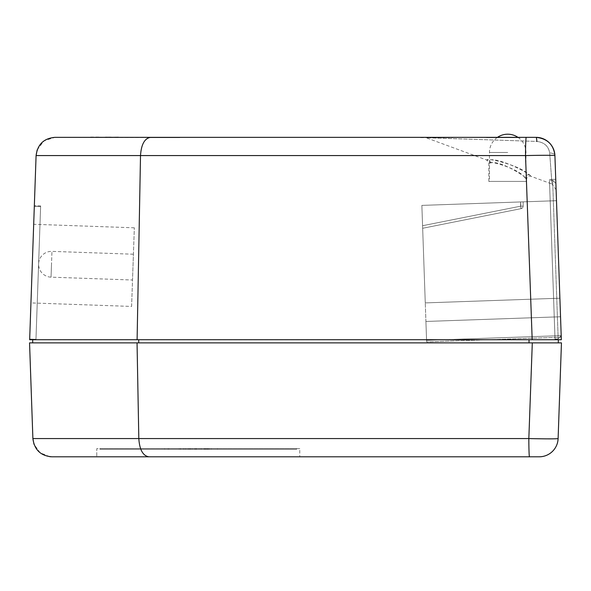 <?xml version="1.0" encoding="UTF-8"?>
<svg xmlns="http://www.w3.org/2000/svg" width="591" height="591" viewBox="0 0 591 591"><rect width="100%" height="100%" fill="white"/><g stroke="black" fill="none" stroke-linecap="round" stroke-linejoin="round"><path stroke-width="0.44" stroke-dasharray="2.96 2.22" d="M89.042 137.348L90.667 137.348M119.094 137.348L100.559 137.348M118.459 137.031L89.669 137.348L118.459 137.031M90.667 137.031L100.559 137.031M133.418 254.219L51.956 251.374L51.506 264.273L51.956 251.374A12.906 12.906 0 0 0 38.6 264.273A12.906 12.906 0 0 0 51.055 277.164L51.506 264.273L51.055 277.164L132.524 280.008L133.418 254.219L132.524 280.008M131.601 306.434L134.342 227.801L131.601 306.434L30.946 302.917L33.694 224.285L30.946 302.917M134.342 227.801L33.694 224.285M209.628 448.621L204.309 448.621L209.628 448.621L209.628 449.249L204.309 449.249L209.628 449.249M204.309 448.621L204.309 449.249M204.368 448.621L209.576 448.621L204.368 448.621L204.368 449.249L209.576 449.249L204.368 449.249M209.576 448.621L209.576 449.249M299.777 448.621L96.769 448.621L96.769 456.799L96.769 448.621L299.777 448.621L299.777 456.799M552.629 180.358L555.88 183.395L561.199 335.629L555.88 183.395L561.199 335.629L555.88 183.395L552.733 180.358L555.88 183.395L552.629 180.358L549.482 180.469L555.015 338.998L549.482 180.469L555.015 338.998L549.482 180.469L552.629 180.358L549.482 180.469L552.629 180.358L558.163 338.887L555.015 338.998L558.163 338.887L555.015 338.998L558.163 338.887L561.199 335.629L558.163 338.887L552.629 180.358M517.96 137.348A18.255 18.255 0 0 1 525.968 152.456L525.968 181.407L489.459 181.407L525.968 181.407M497.467 137.348A18.255 18.255 0 0 0 489.459 152.456L489.459 181.407M524.978 177.78C519.548 168.967 488.92 159.991 488.823 163.005L490.478 162.968C499.558 159.71 527.039 177.13 526.596 179.206L524.978 177.78A3.147 2.756 -53.6 0 1 528.93 174.862L530.829 176.251C530.858 173.976 498.856 157.095 488.676 160.05L486.762 160.05C487.154 157.309 521.875 166.086 528.93 174.862M488.823 181.407L488.823 163.005L486.762 160.05L426.081 137.733L536.85 141.434C544.245 142.335 548.522 146.162 549.674 152.914L551.987 184.03L530.829 176.251C528.406 175.786 526.995 176.768 526.596 179.206L526.596 181.407L488.823 181.407L526.596 181.407M51.764 456.799L148.806 456.799C142.889 455.764 139.557 449.692 138.819 438.574L32.889 438.574L29.55 342.869L558.303 342.869L138.715 342.869L558.303 342.869L558.303 339.722L561.339 339.722L555.739 179.302L561.339 339.722L555.739 179.302L561.339 339.722L529.019 339.722L561.339 339.722L554.912 155.573A18.882 18.882 0 0 0 536.037 137.348A6.294 0.864 -90 0 1 536.85 141.434L426.081 137.733A6.294 6.294 0 0 0 423.91 137.348L536.037 137.348L423.91 137.348M512.582 137.659L486.777 137.659L519.563 137.659L486.777 137.659L519.563 137.659L486.777 137.659L512.582 137.348M420.652 137.659L452.95 137.659L420.652 137.348M435.294 137.348L447.904 137.348L435.294 137.348M170.171 137.659L147.573 137.659L179.398 137.659L154.029 137.659L178.785 137.659L170.171 137.348M536.037 137.348L526.241 137.348A18.882 0.724 -90 0 0 525.517 155.573L526.455 181.407M520.398 137.348L485.935 137.659M179.812 137.659L54.963 137.348L44.118 140.776L37.181 149.863M157.908 137.659L179.398 137.659L147.573 137.659L179.398 137.659L152.02 137.659L157.908 137.348M105.324 137.348L96.99 137.031L105.324 137.348M32.697 339.722L35.948 339.943L40.631 205.941L35.948 339.943L32.697 339.825L529.019 339.722L29.661 339.722L32.697 339.722L32.697 342.869L138.715 342.869L32.697 342.869M40.609 206.577L35.97 339.308L40.609 206.577L34.315 206.355L29.683 339.094L35.97 339.308L29.683 339.094L34.315 206.355L40.609 206.577M137.105 339.722L29.661 339.722L36.088 155.573L140.51 155.573L137.105 339.722L532.188 339.722M194.638 449.249L191.617 449.249L194.638 449.249L194.638 448.621L192.681 448.621L192.681 449.249M188.581 448.621L204.87 448.621L204.87 449.249L180.321 449.249L204.87 449.249L180.321 449.249L204.87 449.249L204.87 448.621L180.321 448.621L180.321 449.249L180.321 448.621L188.677 448.621L188.581 449.249M194.276 449.249L189.866 449.249L194.276 449.249L194.276 448.621L189.866 448.621L189.866 449.249M204.575 448.621L217.444 448.621L196.345 448.621L205.727 448.621L205.727 449.249L204.575 449.249L217.444 449.249L196.345 449.249L205.727 449.249L205.727 448.621L204.575 448.621L204.575 449.249M211.393 449.249L172.882 449.249L211.393 449.249L211.393 448.621L182.272 448.621L182.272 449.249L182.272 448.621L172.882 448.621L172.882 449.249L172.882 448.621L211.393 448.621L211.393 449.249M99.916 449.249L296.63 449.249L99.916 449.249L99.916 448.621L296.63 448.621L99.916 448.621L99.916 449.249M187.842 449.249L196.892 449.249L187.842 449.249L187.842 448.621L196.892 448.621L196.892 449.249L196.892 448.621L187.842 448.621L187.842 449.249M168.9 449.249L183.35 449.249L164.66 449.249L168.9 449.249L168.9 448.621L179.213 448.621L179.213 449.249M422.661 228.274L521.107 208.645L422.661 228.274L521.107 208.645L422.661 228.274L521.107 208.645L422.661 228.274L521.107 208.645L422.661 228.274L521.107 208.645L422.661 228.274L521.107 208.645L422.661 228.274L521.107 208.645L422.661 228.274L521.107 208.645L422.661 228.274L521.107 208.645L422.661 228.274L521.107 208.645L422.661 228.274L521.107 208.645L422.661 228.274L521.107 208.645L422.661 228.274L521.107 208.645L422.661 228.274L521.107 208.645L422.661 228.274L521.107 208.645L422.661 228.274L521.107 208.645L422.661 228.274L421.863 205.395L556.486 200.696L561.199 335.629A3.147 3.147 0 0 1 560.829 337.217A3.147 3.147 0 0 0 561.199 335.629L558.163 338.887L561.199 335.629L556.486 200.696L559.891 298.204L556.486 200.696L421.863 205.395L426.628 341.908L560.829 337.217L426.628 341.908L425.912 321.46L426.576 340.335L561.199 335.629L426.576 340.335L425.912 321.46L560.541 316.761L425.912 321.46L560.541 316.761L425.912 321.46L560.541 316.761L425.912 321.46L560.541 316.761L425.912 321.46L425.269 302.902L425.912 321.46L425.269 302.902L559.891 298.204L425.269 302.902L559.891 298.204L425.269 302.902L559.891 298.204L425.269 302.902L559.891 298.204L425.269 302.902L421.863 205.395L556.486 200.696L421.863 205.395L425.269 302.902L421.863 205.395L523.131 201.856L523.131 206.178L523.131 201.856L523.131 206.178L523.131 201.856L523.131 206.178L523.131 201.856L523.131 206.178L523.131 201.856L523.131 206.178L523.131 201.856L523.131 206.178L523.131 201.856L523.131 206.178L523.131 201.856L523.131 206.178L523.131 201.856L523.131 206.178L523.131 201.856L523.131 206.178L523.131 201.856L523.131 206.178L523.131 201.856L523.131 206.178L523.131 201.856L523.131 206.178L523.131 201.856L523.131 206.178L523.131 201.856L523.131 206.178L523.131 201.856L523.131 206.178L523.131 201.856L421.863 205.395L523.131 201.856L421.863 205.395L523.131 201.856L421.863 205.395L523.131 201.856L421.863 205.395L523.131 201.856L421.863 205.395L523.131 201.856L421.863 205.395L523.131 201.856L421.863 205.395L523.131 201.856L421.863 205.395L523.131 201.856L421.863 205.395L422.661 228.274L421.863 205.395L422.661 228.274L421.863 205.395L422.661 228.274L421.863 205.395L422.661 228.274L421.863 205.395L422.661 228.274L421.863 205.395L422.661 228.274L421.863 205.395L422.661 228.274L421.863 205.395L422.661 228.274L421.863 205.395L422.661 228.274L421.863 205.395L523.131 201.856L421.863 205.395L523.131 201.856L421.863 205.395L523.131 201.856L421.863 205.395L523.131 201.856L421.863 205.395L523.131 201.856L421.863 205.395L523.131 201.856L421.863 205.395L523.131 201.856L421.863 205.395L523.131 201.856L421.863 205.395L523.131 201.856L421.863 205.395L422.661 228.274L421.863 205.395L422.661 228.274L421.863 205.395L422.661 228.274L421.863 205.395L422.661 228.274L421.863 205.395L422.661 228.274L421.863 205.395L422.661 228.274L421.863 205.395L422.661 228.274L421.863 205.395L422.661 228.274L421.863 205.395L422.661 228.274L521.107 208.645L422.661 228.274M555.739 179.302L549.445 179.524L555.739 179.302L549.445 179.524L555.052 339.943L549.445 179.524L555.052 339.943L549.445 179.524L555.739 179.302L556.101 189.718L551.987 184.03L549.674 152.914C548.514 146.147 544.237 142.328 536.85 141.434M527.187 201.716L532.129 338.222M138.715 339.722L138.715 342.869M148.806 456.799L539.236 456.799M532.299 342.869L528.834 438.574L138.819 438.574L137.046 342.869M150.506 137.348C144.581 138.383 141.249 144.455 140.51 155.573L525.517 155.573C543.255 155.189 553.05 155.189 554.912 155.573A6.294 2.889 178 0 0 549.674 152.914A6.294 2.889 -2 0 1 554.912 155.573M558.111 438.574C556.264 438.958 546.505 438.958 528.834 438.574A18.882 0.643 90 0 0 529.477 456.799M49.74 456.688L40.107 452.765L33.983 444.284M555.052 339.943L558.303 339.825L555.052 339.943M523.131 201.856L523.131 206.178L523.131 201.856M520.612 206.178L521.107 208.645A2.519 2.519 0 0 0 523.131 206.178A2.519 2.519 0 0 1 521.107 208.645L520.612 206.178L521.107 208.645A2.519 2.519 0 0 0 523.131 206.178A2.519 2.519 0 0 1 521.107 208.645A2.519 2.519 0 0 0 523.131 206.178A2.519 2.519 0 0 1 521.107 208.645L520.612 206.178L521.107 208.645A2.519 2.519 0 0 0 523.131 206.178A2.519 2.519 0 0 1 521.107 208.645A2.519 2.519 0 0 0 523.131 206.178A2.519 2.519 0 0 1 521.107 208.645L520.612 206.178L521.107 208.645A2.519 2.519 0 0 0 523.131 206.178L520.612 206.178L521.107 208.645A2.519 2.519 0 0 0 523.131 206.178L520.612 206.178L521.107 208.645L520.612 201.945L520.612 206.178L422.572 225.718L520.612 206.178L520.612 201.945L520.612 206.178L422.572 225.718L520.612 206.178L520.612 201.945L520.612 206.178L422.572 225.718L520.612 206.178L520.612 201.945L520.612 206.178L422.572 225.718L520.612 206.178L520.612 201.945L520.612 206.178L422.572 225.718L520.612 206.178L520.612 201.945L520.612 206.178L422.572 225.718L520.612 206.178L520.612 201.945L520.612 206.178L422.572 225.718L520.612 206.178L520.612 201.945L520.612 206.178L422.572 225.718L520.612 206.178L520.612 201.945L520.612 206.178L422.572 225.718L520.612 206.178L520.612 201.945L520.612 206.178L422.572 225.718L520.612 206.178L520.612 201.945L520.612 206.178L422.572 225.718L520.612 206.178L520.612 201.945L520.612 206.178L422.572 225.718L520.612 206.178L520.612 201.945L520.612 206.178L422.572 225.718L520.612 206.178L520.612 201.945L520.612 206.178L422.572 225.718L520.612 206.178L520.612 201.945L520.612 206.178L422.572 225.718L520.612 206.178L520.612 201.945L520.612 206.178L422.572 225.718L520.612 206.178L520.612 201.945L520.612 206.178L422.572 225.718L520.612 206.178L520.612 201.945L520.612 206.178L422.572 225.718L520.612 206.178L523.131 206.178A2.519 2.519 0 0 1 521.107 208.645A2.519 2.519 0 0 0 523.131 206.178L520.612 206.178L523.131 206.178A2.519 2.519 0 0 1 521.107 208.645L520.612 206.178L523.131 206.178A2.519 2.519 0 0 1 521.107 208.645L520.612 206.178L523.131 206.178A2.519 2.519 0 0 1 521.107 208.645L520.612 206.178L523.131 206.178A2.519 2.519 0 0 1 521.107 208.645L520.612 206.178L523.131 206.178A2.519 2.519 0 0 1 521.107 208.645L520.612 206.178L523.131 206.178A2.519 2.519 0 0 1 521.107 208.645L520.612 206.178L523.131 206.178A2.519 2.519 0 0 1 521.107 208.645L520.612 206.178L523.131 206.178A2.519 2.519 0 0 1 521.107 208.645L520.612 206.178L523.131 206.178A2.519 2.519 0 0 1 521.107 208.645L520.612 206.178L523.131 206.178A2.519 2.519 0 0 1 521.107 208.645L520.612 206.178L523.131 206.178A2.519 2.519 0 0 1 521.107 208.645L520.612 206.178L523.131 206.178A2.519 2.519 0 0 1 521.107 208.645A2.519 2.519 0 0 0 523.131 206.178A2.519 2.519 0 0 1 521.107 208.645L520.612 206.178L521.107 208.645A2.519 2.519 0 0 0 523.131 206.178A2.519 2.519 0 0 1 521.107 208.645A2.519 2.519 0 0 0 523.131 206.178A2.519 2.519 0 0 1 521.107 208.645L520.612 206.178L521.107 208.645A2.519 2.519 0 0 0 523.131 206.178A2.519 2.519 0 0 1 521.107 208.645L520.612 206.178L521.107 208.645A2.519 2.519 0 0 0 523.131 206.178A2.519 2.519 0 0 1 521.107 208.645L520.612 206.178M521.107 208.645A2.519 2.519 0 0 0 523.131 206.178A2.519 2.519 0 0 1 521.107 208.645A2.519 2.519 0 0 0 523.131 206.178A2.519 2.519 0 0 1 521.107 208.645A2.519 2.519 0 0 0 523.131 206.178A2.519 2.519 0 0 1 521.107 208.645A2.519 2.519 0 0 0 523.131 206.178A2.519 2.519 0 0 1 521.107 208.645A2.519 2.519 0 0 0 523.131 206.178A2.519 2.519 0 0 1 521.107 208.645A2.519 2.519 0 0 0 523.131 206.178A2.519 2.519 0 0 1 521.107 208.645A2.519 2.519 0 0 0 523.131 206.178A2.519 2.519 0 0 1 521.107 208.645A2.519 2.519 0 0 0 523.131 206.178M196.796 448.621L196.796 449.249M196.707 448.621L196.707 449.249M201.605 448.621L201.605 449.249L194.978 449.249L201.605 449.249L201.605 448.621L201.605 449.249L201.605 448.621L194.978 448.621L201.605 448.621L201.605 449.249L201.605 448.621L180.698 448.621L180.698 449.249L180.698 448.621L201.605 448.621L201.605 449.249L201.605 448.621L180.698 448.621L180.698 449.249L180.698 448.621L201.605 448.621M183.587 448.621L183.587 449.249L194.978 449.249L183.587 449.249L183.587 448.621L183.587 449.249L183.587 448.621L194.978 448.621L183.587 448.621M188.677 448.621L188.677 449.249M168.9 448.621L164.66 448.621L168.029 448.621L168.029 449.249L168.029 448.621L168.849 448.621L168.849 449.249M164.66 448.621L164.66 449.249M179.213 448.621L168.849 448.621M183.35 448.621L183.35 449.249M204.87 448.621L204.87 449.249L204.87 448.621L180.321 448.621L180.321 449.249L180.321 448.621L204.87 448.621L204.87 449.249L204.87 448.621L196.655 448.621L196.64 449.249L200.371 449.249L196.64 449.249L196.655 448.621L194.978 448.621L194.978 449.249L184.82 449.249L194.978 449.249L194.978 448.621L200.371 448.621L180.698 448.621L180.698 449.249L180.698 448.621L204.493 448.621L204.493 449.249L204.493 448.621L201.694 448.621L201.694 449.249L201.694 448.621L204.87 448.621L204.87 449.249L204.87 448.621L201.509 448.621L204.87 448.621M200.371 449.249L200.371 448.621M184.82 449.249L184.82 448.621L194.978 448.621L186.209 448.621L186.209 449.249L186.187 448.621L184.82 448.621L184.82 449.249L184.82 448.621M190.221 448.621L190.221 449.249M189.297 448.621L189.297 449.249M190.546 448.621L190.546 449.249M198.945 448.621L198.945 449.249M196.345 448.621L196.345 449.249M203.88 448.621L203.88 449.249M217.444 448.621L217.444 449.249M206.104 448.621L206.104 449.249L206.104 448.621M196.101 448.621L186.187 448.621L196.101 448.621L196.101 449.249M195.303 448.621L195.303 449.249M187.872 448.621L187.872 449.249M195.207 448.621L195.207 449.249M189.866 448.621L194.276 448.621M192.769 448.621L192.769 449.249M208.224 449.249L207.19 449.249L208.224 449.249L208.224 448.621L208.224 449.249L208.209 448.621L207.19 448.621L208.209 448.621M207.19 449.249L207.182 448.621L207.182 449.249M207.234 448.621L207.234 449.249M207.338 448.621L207.338 449.249M207.404 448.621L207.404 449.249L205.291 449.249L207.419 449.249L207.419 448.621L207.7 449.249L207.98 448.621L207.995 449.249L207.98 448.621L208.653 448.621L205.291 448.621L207.419 448.621M207.5 448.621L207.5 449.249M207.618 448.621L207.618 449.249M207.781 448.621L207.781 449.249M207.899 448.621L207.899 449.249M208.069 448.621L208.069 449.249M208.165 448.621L208.165 449.249M208.128 448.621L208.128 449.249M208.254 448.621L208.254 449.249M208.364 448.621L208.364 449.249M208.453 448.621L208.453 449.249M208.527 448.621L208.527 449.249M208.579 448.621L208.579 449.249M208.623 448.621L208.623 449.249M208.645 448.621L208.653 449.249M205.291 448.621L205.291 449.249L205.291 448.621M206.747 448.621L206.747 449.249L206.747 448.621M206.769 448.621L206.769 449.249L206.776 448.621M206.82 448.621L206.82 449.249M206.872 448.621L206.872 449.249M206.946 448.621L206.946 449.249M207.042 448.621L207.042 449.249M207.145 448.621L207.145 449.249M207.271 448.621L207.271 449.249M192.681 448.621L194.638 448.621M191.617 448.621L191.617 449.249M40.631 205.941L34.337 205.727L40.631 205.941M111.145 137.031L105.324 137.031L111.145 137.031M170.001 137.659L164.106 137.659L170.001 137.348M175.557 137.659L147.573 137.659L175.557 137.348M170.74 137.659L150.875 137.659L170.74 137.348M161.831 137.659L179.398 137.659L161.831 137.348M154.029 137.659L179.398 137.659L147.573 137.348L179.398 137.348L147.573 137.348M170.607 137.659L165.347 137.659L170.607 137.659M172.904 137.659L147.573 137.659L172.904 137.348M449.581 137.659L420.164 137.348L449.581 137.659M426.554 137.659L439.076 137.348L426.554 137.659M493.817 137.659L519.563 137.659L493.817 137.348M510.779 137.659L486.777 137.659L510.779 137.348M435.294 137.659L447.904 137.348L435.294 137.659M420.164 137.348L452.95 137.348M486.777 137.659L490.138 137.348L486.777 137.659M513.483 137.659L520.398 137.659L513.483 137.348M490.138 137.659L519.563 137.348L490.138 137.659M507.713 152.456L489.459 152.456L507.713 152.456M490.478 162.968A3.147 2.874 89.9 0 0 488.676 160.05M529.019 339.722L529.019 342.869M189.933 448.621L189.933 449.249M195.259 448.621L195.259 449.249M195.119 448.621L195.119 449.249L195.119 448.621M190.117 448.621L190.117 449.249M189.984 448.621L189.984 449.249M194.978 448.621L194.978 449.249L194.978 448.621M185.833 448.621L185.833 449.249M196.19 448.621L196.19 449.249M194.786 448.621L194.786 449.249M195.628 448.621L195.628 449.249M296.63 449.249L296.63 448.621M201.509 449.249L201.509 448.621"/><path stroke-width="0.89" d="M89.042 137.348L119.094 137.348M299.777 456.799L96.769 456.799L299.777 456.799M497.467 137.348A18.255 18.255 0 0 1 517.96 137.348M37.181 149.863L36.088 155.573C37.551 144.403 43.845 138.331 54.963 137.348L535.542 137.348M147.573 137.348L154.029 137.348M555.739 179.302L554.912 155.573C553.671 144.64 547.377 138.56 536.037 137.348C547.355 138.545 553.641 144.618 554.912 155.573L561.339 339.722L532.188 339.722L525.517 155.573A18.882 0.724 -90 0 1 526.241 137.348L520.398 137.348M485.935 137.348L452.95 137.348M420.164 137.348L179.812 137.348M150.506 137.348C144.588 138.383 141.249 144.455 140.51 155.573L36.088 155.573L29.661 339.722L137.105 339.722L140.51 155.573L525.517 155.573C543.284 155.189 553.08 155.189 554.912 155.573A18.882 18.882 0 0 0 536.037 137.348A6.294 0.864 90 0 1 536.85 141.434M137.105 339.722L558.303 339.722L558.303 342.869L561.45 342.869L558.111 438.574L561.45 342.869L29.55 342.869L32.889 438.574L138.819 438.574L137.046 342.869M526.455 181.407L527.187 201.716M532.129 338.222L532.188 339.722M32.697 339.722L32.697 342.869M138.715 339.722L138.715 342.869M148.806 456.799C142.889 455.764 139.557 449.692 138.819 438.574L528.834 438.574C546.535 438.958 556.294 438.958 558.111 438.574A18.882 18.882 0 0 1 539.236 456.799L51.764 456.799C40.646 455.816 34.352 449.744 32.889 438.574L33.983 444.284M529.477 456.799A18.882 0.643 90 0 1 528.834 438.574L532.299 342.869M51.764 456.799L49.74 456.688M558.111 438.574A18.882 18.882 0 0 1 539.236 456.799M529.019 342.869L529.019 339.722"/></g></svg>
